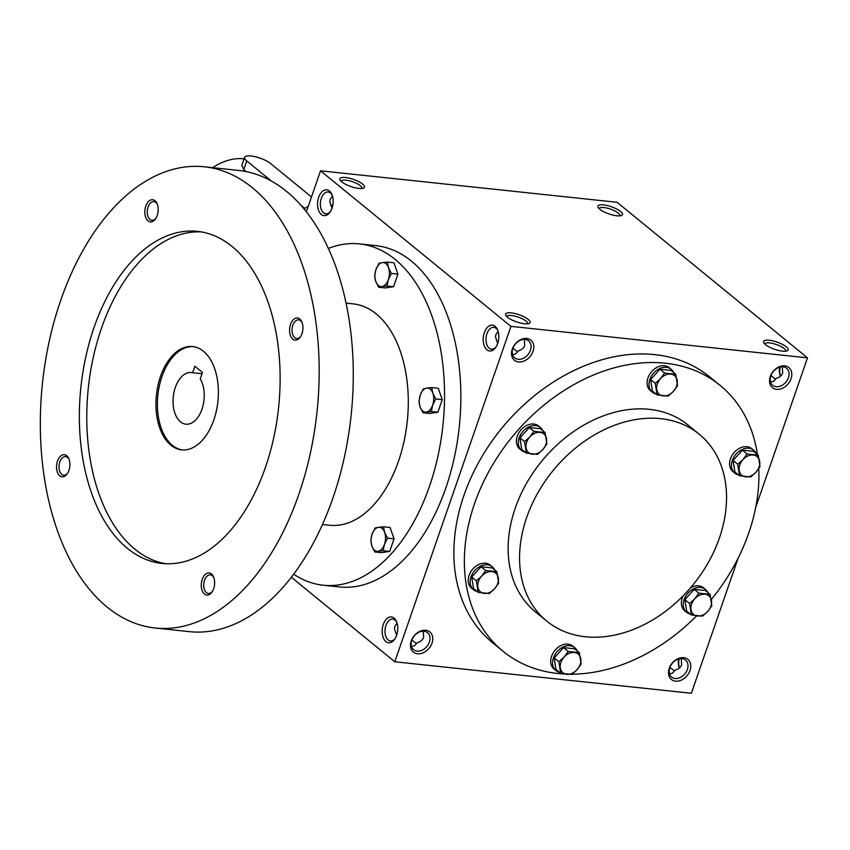 <?xml version="1.0" encoding="UTF-8"?>
<svg xmlns="http://www.w3.org/2000/svg" width="850" height="850" viewBox="0 0 850 850"><rect width="100%" height="100%" fill="white"/><g stroke="black" fill="none" stroke-linecap="round" stroke-linejoin="round"><path stroke-width="1.27" d="M397.056 623.156L394.836 626.376L394.432 628.724L396.642 635.29M411.527 646.446L414.672 645.671L416.999 642.844L420.197 641.559L422.524 639.519L423.651 637.447L423.226 631.221M411.814 640.252A10.976 8.224 -50.8 0 1 427.539 632.676A10.976 8.224 -50.8 0 1 426.955 646.383A10.976 8.224 -50.8 0 1 413.642 649.687A10.976 8.224 -50.8 0 1 411.814 640.252M411.241 640.921A12.984 9.722 -50.8 0 1 430.334 632.411A12.984 9.722 -50.8 0 1 423.289 652.747A12.984 9.722 -50.8 0 1 411.241 640.921M669.821 667.643A10.976 8.224 -50.8 0 1 685.546 660.067A10.976 8.224 -50.8 0 1 684.962 673.774A10.976 8.224 -50.8 0 1 671.649 677.078A10.976 8.224 -50.8 0 1 669.821 667.643M669.247 668.312A12.984 9.722 -50.8 0 1 688.341 659.802A12.984 9.722 -50.8 0 1 681.296 680.128A12.984 9.722 -50.8 0 1 669.247 668.312M332.807 205.211A10.976 8.224 -50.8 0 1 330.65 205.466M498.111 331.351L495.89 334.571L495.486 336.919L497.686 343.485A12.984 7.724 -83.9 0 0 497.632 329.981A12.984 7.724 -83.9 0 0 486.657 328.217A12.984 7.724 -83.9 0 0 484.691 346.768A12.984 7.724 -83.9 0 0 495.784 347.342A12.984 7.724 -83.9 0 0 497.686 343.506M512.869 348.447A10.976 8.224 -50.8 0 1 528.583 340.871A10.976 8.224 -50.8 0 1 528.009 354.578A10.976 8.224 -50.8 0 1 514.696 357.882A10.976 8.224 -50.8 0 1 512.869 348.447M512.295 349.116A12.984 9.722 -50.8 0 1 531.378 340.606A12.984 9.722 -50.8 0 1 524.344 360.931A12.984 9.722 -50.8 0 1 512.295 349.116M770.865 375.838A10.976 8.224 -50.8 0 1 786.59 368.263A10.976 8.224 -50.8 0 1 786.016 381.969A10.976 8.224 -50.8 0 1 772.692 385.263A10.976 8.224 -50.8 0 1 770.865 375.838M770.291 376.507A12.984 9.722 -50.8 0 1 789.384 367.997A12.984 9.722 -50.8 0 1 782.34 388.322A12.984 9.722 -50.8 0 1 770.291 376.507M669.896 667.42L674.549 671.075M681.232 658.601L681.657 664.838L680.531 666.91L678.194 668.95L675.006 670.236L672.669 673.062L669.534 673.838M411.899 640.039L416.543 643.684M396.631 635.014L395.909 637.107M770.578 382.033L773.723 381.246L776.061 378.431L779.248 377.145L781.575 375.094L782.701 373.033L782.276 366.796M512.571 354.641L515.716 353.866L518.054 351.039L521.241 349.754L523.579 347.714L524.705 345.642L524.28 339.405M332.031 208.144L329.821 201.577L330.225 199.229L332.456 196.01M503.041 651.281L492.564 642.717A171.615 128.531 -50.8 0 1 463.994 495.252A171.615 128.531 -50.8 0 1 709.729 376.911L720.205 385.464A171.615 128.531 129.2 0 0 512.082 437.049A171.615 128.531 129.2 0 0 503.041 651.281A171.615 128.531 129.2 0 0 564.719 674.029M291.369 577.278L394.793 661.778L691.358 693.26L738.172 558.046M755.703 507.429L807.5 357.85L617.089 202.289L320.535 170.808L306.319 211.873M394.793 661.778L510.946 326.368L807.5 357.85M599.813 209.249A12.984 3.783 19.1 0 0 611.182 214.636A12.984 3.783 19.1 0 0 621.499 215.496A12.984 3.783 19.1 0 0 611.426 206.773A12.984 3.783 19.1 0 0 598.124 207.4A12.984 3.783 19.1 0 0 599.813 209.249M786.229 346.8A12.984 3.783 -160.9 0 1 787.153 350.827A12.984 3.783 -160.9 0 1 774.605 349.276A12.984 3.783 -160.9 0 1 763.778 342.741A12.984 3.783 -160.9 0 1 771.162 340.531A12.984 3.783 -160.9 0 1 786.229 346.8M341.806 181.868A12.984 3.783 19.1 0 0 353.175 187.244A12.984 3.783 19.1 0 0 363.502 188.105A12.984 3.783 19.1 0 0 353.43 179.393A12.984 3.783 19.1 0 0 340.117 180.009A12.984 3.783 19.1 0 0 341.806 181.868M528.222 319.409A12.984 3.783 -160.9 0 1 529.157 323.446A12.984 3.783 -160.9 0 1 516.609 321.884A12.984 3.783 -160.9 0 1 505.782 315.35A12.984 3.783 -160.9 0 1 513.156 313.151A12.984 3.783 -160.9 0 1 528.222 319.409M510.946 326.368L320.535 170.808M780.13 367.051A12.984 7.724 -83.9 0 0 780.481 376.252M679.086 658.867A12.984 7.724 -83.9 0 0 679.437 668.058M396.631 635.311A12.984 7.724 -83.9 0 0 396.578 621.786A12.984 7.724 -83.9 0 0 385.613 620.022A12.984 7.724 -83.9 0 0 383.637 638.573A12.984 7.724 -83.9 0 0 394.74 639.157A12.984 7.724 -83.9 0 0 396.631 635.311M318.697 197.274A12.984 7.724 96.1 0 1 331.967 194.639A12.984 7.724 96.1 0 1 330.129 212.001A12.984 7.724 96.1 0 1 320.152 213.276A12.984 7.724 96.1 0 1 318.697 197.274M711.301 599.526A171.615 128.531 129.2 0 0 748.776 532.929A171.615 128.531 129.2 0 0 758.774 468.605M757.424 454.506A171.615 128.531 129.2 0 0 720.205 385.464M572.146 674.178A171.615 128.531 129.2 0 0 696.564 615.91M699.348 434.318L687.926 424.979A120.594 90.323 129.2 0 0 541.673 461.231A120.594 90.323 129.2 0 0 535.319 611.766L546.741 621.095A120.594 90.323 129.2 0 0 719.429 537.933A120.594 90.323 129.2 0 0 699.348 434.318A120.594 90.323 129.2 0 0 553.095 470.56A120.594 90.323 129.2 0 0 546.741 621.095M308.221 206.348A111.318 83.374 129.2 0 0 303.96 208.951M506.812 316.625A10.976 3.198 -160.9 0 1 506.844 316.529A10.976 3.198 -160.9 0 1 514.781 316.083A10.976 3.198 -160.9 0 1 525.991 321.056A10.976 3.198 -160.9 0 1 527.584 323.712A10.976 3.198 -160.9 0 1 527.553 323.808M361.898 188.466A10.976 3.198 19.1 0 0 361.93 188.371A10.976 3.198 19.1 0 0 352.601 181.751A10.976 3.198 19.1 0 0 341.179 181.188A10.976 3.198 19.1 0 0 341.158 181.284M764.819 344.016A10.976 3.198 -160.9 0 1 764.841 343.921A10.976 3.198 -160.9 0 1 772.788 343.474A10.976 3.198 -160.9 0 1 783.997 348.436A10.976 3.198 -160.9 0 1 785.591 351.103A10.976 3.198 -160.9 0 1 785.549 351.199M619.894 215.857A10.976 3.198 19.1 0 0 619.937 215.762A10.976 3.198 19.1 0 0 610.608 209.143A10.976 3.198 19.1 0 0 599.186 208.579A10.976 3.198 19.1 0 0 599.154 208.675M678.651 658.973A10.976 6.534 -83.9 0 0 679.331 668.004A10.976 6.534 -83.9 0 0 679.373 668.111M779.694 367.168A10.976 6.534 -83.9 0 0 780.374 376.199A10.976 6.534 -83.9 0 0 780.417 376.306M497.919 330.746A10.976 6.534 -83.9 0 0 493.786 327.314A10.976 6.534 -83.9 0 0 486.126 337.546A10.976 6.534 -83.9 0 0 491.459 349.148A10.976 6.534 -83.9 0 0 496.23 346.662M496.953 345.302L497.675 343.209M330.565 211.321A10.976 6.534 96.1 0 1 325.805 213.807A10.976 6.534 96.1 0 1 321.332 198.284A10.976 6.534 96.1 0 1 328.121 191.972A10.976 6.534 96.1 0 1 332.254 195.404M396.865 622.551A10.976 6.534 -83.9 0 0 392.732 619.119A10.976 6.534 -83.9 0 0 385.082 629.351A10.976 6.534 -83.9 0 0 390.416 640.953A10.976 6.534 -83.9 0 0 395.176 638.467M512.943 348.224L517.597 351.868M770.95 375.615L775.593 379.259M332.021 207.867L331.298 209.961M194.863 366.223L202.481 372.449L200.228 378.962A25.978 15.459 96.1 0 1 202.279 408.276A25.978 15.459 96.1 0 1 185.884 424.182A25.978 15.459 96.1 0 1 173.262 396.716A25.978 15.459 96.1 0 1 191.367 372.523A25.978 15.459 96.1 0 1 192.61 372.736L194.863 366.223M293.717 574.196A171.615 102.117 -83.9 0 0 323.234 585.225L339.554 586.957A171.615 102.117 -83.9 0 0 445.729 488.24A171.615 102.117 -83.9 0 0 375.785 245.639L359.476 243.907A171.615 102.117 -83.9 0 0 328.291 248.487M323.234 585.225A171.615 102.117 -83.9 0 0 429.42 486.508A171.615 102.117 -83.9 0 0 359.476 243.907M322.469 524.503L329.609 525.258A111.318 66.236 -83.9 0 0 398.48 461.231A111.318 66.236 -83.9 0 0 353.111 303.864L345.971 303.11M155.252 628.023L189.348 631.646A231.923 137.998 -83.9 0 0 332.839 498.249A231.923 137.998 -83.9 0 0 238.319 170.404L204.212 166.781A231.923 137.998 -83.9 0 0 42.5 382.84A231.923 137.998 -83.9 0 0 155.252 628.023A231.923 137.998 -83.9 0 0 298.733 494.636A231.923 137.998 -83.9 0 0 204.212 166.781M265.413 467.404A166.982 99.365 -83.9 0 0 197.359 231.359A166.982 99.365 -83.9 0 0 80.92 386.92A166.982 99.365 -83.9 0 0 162.106 563.454A166.982 99.365 -83.9 0 0 265.413 467.404M68.935 470.422A11.135 6.619 -83.9 0 0 68.882 458.841A11.135 6.619 -83.9 0 0 59.479 457.321A11.135 6.619 -83.9 0 0 57.789 473.227A11.135 6.619 -83.9 0 0 67.309 473.716A11.135 6.619 -83.9 0 0 68.935 470.422M301.952 333.721A11.135 6.619 -83.9 0 0 301.909 322.129A11.135 6.619 -83.9 0 0 292.506 320.609A11.135 6.619 -83.9 0 0 290.817 336.515A11.135 6.619 -83.9 0 0 300.326 337.004A11.135 6.619 -83.9 0 0 301.952 333.721M213.669 588.678A11.135 6.619 -83.9 0 0 213.626 577.086A11.135 6.619 -83.9 0 0 204.223 575.567A11.135 6.619 -83.9 0 0 202.534 591.472A11.135 6.619 -83.9 0 0 212.043 591.972A11.135 6.619 -83.9 0 0 213.669 588.678M157.218 215.464A11.135 6.619 -83.9 0 0 157.176 203.873A11.135 6.619 -83.9 0 0 147.773 202.364A11.135 6.619 -83.9 0 0 146.083 218.269A11.135 6.619 -83.9 0 0 155.593 218.758A11.135 6.619 -83.9 0 0 157.218 215.464M201.057 231.869A166.982 99.365 -83.9 0 0 88.336 387.706A166.982 99.365 -83.9 0 0 165.824 563.731M213.807 419.974A51.946 30.908 -83.9 0 0 192.631 346.534A51.946 30.908 -83.9 0 0 156.411 394.931A51.946 30.908 -83.9 0 0 181.666 449.852A51.946 30.908 -83.9 0 0 213.807 419.974M193.364 346.63A51.946 30.908 -83.9 0 0 157.887 395.091A51.946 30.908 -83.9 0 0 182.399 449.916M157.42 204.542A9.371 5.578 -83.9 0 0 153.903 201.631A9.371 5.578 -83.9 0 0 147.358 210.364A9.371 5.578 -83.9 0 0 151.916 220.278A9.371 5.578 -83.9 0 0 155.975 218.163M213.871 577.756A9.371 5.578 -83.9 0 0 210.354 574.834A9.371 5.578 -83.9 0 0 203.809 583.567A9.371 5.578 -83.9 0 0 208.367 593.481A9.371 5.578 -83.9 0 0 212.426 591.366M302.164 322.798A9.371 5.578 -83.9 0 0 298.637 319.876A9.371 5.578 -83.9 0 0 292.103 328.61A9.371 5.578 -83.9 0 0 296.661 338.523A9.371 5.578 -83.9 0 0 300.719 336.409M69.137 459.499A9.371 5.578 -83.9 0 0 65.609 456.588A9.371 5.578 -83.9 0 0 59.075 465.322A9.371 5.578 -83.9 0 0 63.633 475.235A9.371 5.578 -83.9 0 0 67.692 473.121M202.034 373.734L192.61 372.736M378.643 287.257L385.199 287.959L393.561 286.716L397.928 274.125L393.911 262.777L387.366 262.087L382.319 262.608A12.059 7.172 -83.9 0 0 375.955 269.524A12.059 7.172 -83.9 0 0 375.774 281.488L378.643 287.257L381.969 286.546A12.059 7.172 -83.9 0 0 388.333 279.639A12.059 7.172 -83.9 0 0 388.503 267.665A12.059 7.172 -83.9 0 0 382.319 262.608L378.994 263.319L375.955 269.524L374.638 275.91L375.774 281.488A12.059 7.172 -83.9 0 0 381.969 286.546L387.016 286.025L388.333 279.639L391.372 273.434L388.503 267.665L387.366 262.087M387.016 286.025L393.561 286.716M391.372 273.434L397.928 274.125M374.776 551.958L381.331 552.659L389.693 551.416L394.06 538.836L390.044 527.478L383.488 526.788L378.452 527.319A12.059 7.172 -83.9 0 0 372.087 534.225A12.059 7.172 -83.9 0 0 371.907 546.199L374.776 551.958L378.101 551.246A12.059 7.172 -83.9 0 0 384.466 544.34A12.059 7.172 -83.9 0 0 384.636 532.366A12.059 7.172 -83.9 0 0 378.452 527.319L375.126 528.02L372.087 534.225L370.77 540.611L371.907 546.199A12.059 7.172 -83.9 0 0 378.101 551.246L383.148 550.726L384.466 544.34L387.504 538.135L384.636 532.366L383.488 526.788M383.148 550.726L389.693 551.416M387.504 538.135L394.06 538.836M422.981 412.771L429.526 413.461L437.899 412.229L442.255 399.638L438.249 388.291L431.694 387.589L426.647 388.121A12.059 7.172 -83.9 0 0 420.283 395.027A12.059 7.172 -83.9 0 0 420.112 407.001L422.981 412.771L426.296 412.059A12.059 7.172 -83.9 0 0 432.661 405.142A12.059 7.172 -83.9 0 0 432.841 393.178A12.059 7.172 -83.9 0 0 426.647 388.121L423.321 388.832L420.283 395.027L418.965 401.413L420.112 407.001A12.059 7.172 -83.9 0 0 426.296 412.059L431.343 411.527L432.661 405.142L435.699 398.937L432.841 393.178L431.694 387.589M431.343 411.527L437.899 412.229M435.699 398.937L442.255 399.638M657.071 394.868L655.276 383.382L660.503 378.675A12.059 9.031 129.2 0 0 656.731 389.576A12.059 9.031 129.2 0 0 663.191 395.909A12.059 9.031 129.2 0 0 673.423 391.351A12.059 9.031 129.2 0 0 677.195 380.449A12.059 9.031 129.2 0 0 670.735 374.106A12.059 9.031 129.2 0 0 660.503 378.675L664.615 373.065L675.75 374.244L677.535 385.741L673.423 391.351L668.196 396.047L657.071 394.868L652.386 391.043L650.601 379.546L655.276 383.382M673.551 372.449A14.843 11.114 129.2 0 0 671.117 369.24L669.216 367.678A14.843 11.114 129.2 0 0 651.217 372.141A14.843 11.114 129.2 0 0 650.431 390.671L652.332 392.222A14.843 11.114 129.2 0 0 655.966 393.964M671.117 369.24A14.843 11.114 129.2 0 0 653.119 373.703A14.843 11.114 129.2 0 0 652.332 392.222M675.75 374.244L671.064 370.419L659.94 369.24L650.601 379.546M659.94 369.24L664.615 373.065M526.384 453.156L524.599 441.66L529.816 436.953A12.059 9.031 129.2 0 0 526.044 447.854A12.059 9.031 129.2 0 0 532.504 454.197A12.059 9.031 129.2 0 0 542.736 449.629A12.059 9.031 129.2 0 0 546.518 438.728A12.059 9.031 129.2 0 0 540.058 432.395A12.059 9.031 129.2 0 0 529.816 436.953L533.938 431.354L545.062 432.533L546.858 444.019L542.736 449.629L537.519 454.336L526.384 453.156L521.709 449.321L519.913 437.835L524.599 441.66M542.863 430.727A14.843 11.114 129.2 0 0 540.43 427.518L538.528 425.967A14.843 11.114 129.2 0 0 520.529 430.429A14.843 11.114 129.2 0 0 519.743 448.959L521.656 450.511A14.843 11.114 129.2 0 0 525.279 452.253M540.43 427.518A14.843 11.114 129.2 0 0 522.431 431.981A14.843 11.114 129.2 0 0 521.656 450.511M545.062 432.533L540.388 428.708L529.253 427.529L519.913 437.835M529.253 427.529L533.938 431.354M478.189 592.344L476.393 580.858L481.621 576.151A12.059 9.031 129.2 0 0 477.849 587.053A12.059 9.031 129.2 0 0 484.309 593.385A12.059 9.031 129.2 0 0 494.541 588.827A12.059 9.031 129.2 0 0 498.312 577.926A12.059 9.031 129.2 0 0 491.853 571.593A12.059 9.031 129.2 0 0 481.621 576.151L485.733 570.541L496.868 571.731L498.652 583.217L494.541 588.827L489.313 593.534L478.189 592.344L473.503 588.519L471.718 577.033L476.393 580.858M494.658 569.925A14.843 11.114 129.2 0 0 492.235 566.716L490.333 565.165A14.843 11.114 129.2 0 0 472.334 569.628A14.843 11.114 129.2 0 0 471.548 588.147L473.45 589.709A14.843 11.114 129.2 0 0 477.084 591.441M492.235 566.716A14.843 11.114 129.2 0 0 474.236 571.179A14.843 11.114 129.2 0 0 473.45 589.709M496.868 571.731L492.182 567.906L481.058 566.716L471.718 577.033M481.058 566.716L485.733 570.541M560.671 673.264L558.875 661.768L564.102 657.061A12.059 9.031 129.2 0 0 560.331 667.962A12.059 9.031 129.2 0 0 566.791 674.305A12.059 9.031 129.2 0 0 577.023 669.736A12.059 9.031 129.2 0 0 580.794 658.835A12.059 9.031 129.2 0 0 574.334 652.503A12.059 9.031 129.2 0 0 564.102 657.061L568.214 651.461L579.349 652.641L581.134 664.126L577.023 669.736L571.795 674.443L560.671 673.264L555.985 669.439L554.2 657.942L558.875 661.768M577.139 650.845A14.843 11.114 129.2 0 0 574.717 647.626L572.815 646.074A14.843 11.114 129.2 0 0 554.816 650.537A14.843 11.114 129.2 0 0 554.03 669.067L555.932 670.618A14.843 11.114 129.2 0 0 559.566 672.361M574.717 647.626A14.843 11.114 129.2 0 0 556.718 652.088A14.843 11.114 129.2 0 0 555.932 670.618M579.349 652.641L574.664 648.816L563.539 647.636L554.2 657.942M563.539 647.636L568.214 651.461M691.347 614.975L689.562 603.489L694.779 598.782A12.059 9.031 129.2 0 0 691.008 609.684A12.059 9.031 129.2 0 0 697.468 616.016A12.059 9.031 129.2 0 0 707.699 611.458A12.059 9.031 129.2 0 0 711.482 600.557A12.059 9.031 129.2 0 0 705.022 594.214A12.059 9.031 129.2 0 0 694.779 598.782L698.902 593.173L710.026 594.352L711.822 605.848L707.699 611.458L702.482 616.154L691.347 614.975L686.673 611.15L684.877 599.664L689.562 603.489M707.827 592.556A14.843 11.114 129.2 0 0 705.394 589.347L703.492 587.786A14.843 11.114 129.2 0 0 690.349 588.009M683.188 595.786A14.843 11.114 129.2 0 0 684.718 610.778L686.619 612.34A14.843 11.114 129.2 0 0 690.242 614.072M705.394 589.347A14.843 11.114 129.2 0 0 687.395 593.81A14.843 11.114 129.2 0 0 686.619 612.34M710.026 594.352L705.351 590.527L694.216 589.347L684.877 599.664M694.216 589.347L698.902 593.173M739.553 475.777L737.758 464.291L742.985 459.584A12.059 9.031 129.2 0 0 739.213 470.486A12.059 9.031 129.2 0 0 745.673 476.829A12.059 9.031 129.2 0 0 755.905 472.26A12.059 9.031 129.2 0 0 759.677 461.359A12.059 9.031 129.2 0 0 753.217 455.026A12.059 9.031 129.2 0 0 742.985 459.584L747.097 453.985L758.232 455.164L760.017 466.65L755.905 472.26L750.678 476.967L739.553 475.777L734.867 471.952L733.082 460.466L737.758 464.291M756.032 453.358A14.843 11.114 129.2 0 0 753.599 450.149L751.697 448.598A14.843 11.114 129.2 0 0 733.699 453.061A14.843 11.114 129.2 0 0 732.912 471.58L734.814 473.142A14.843 11.114 129.2 0 0 738.448 474.884M753.599 450.149A14.843 11.114 129.2 0 0 735.601 454.612A14.843 11.114 129.2 0 0 734.814 473.142M758.232 455.164L753.546 451.339L742.422 450.149L733.082 460.466M742.422 450.149L747.097 453.985M311.483 196.956L270.481 163.455A14.843 4.324 19.1 0 0 255.329 156.74A14.843 4.324 19.1 0 0 244.587 157.346A14.843 4.324 19.1 0 0 246.755 160.937L271.564 181.209M300.231 204.627L304.842 208.399M246.16 171.626L243.738 169.639L241.846 165.261L244.587 157.346M212.627 167.673A51.021 38.218 -50.8 0 1 244.077 158.812M243.738 169.639L246.755 160.937"/></g></svg>

